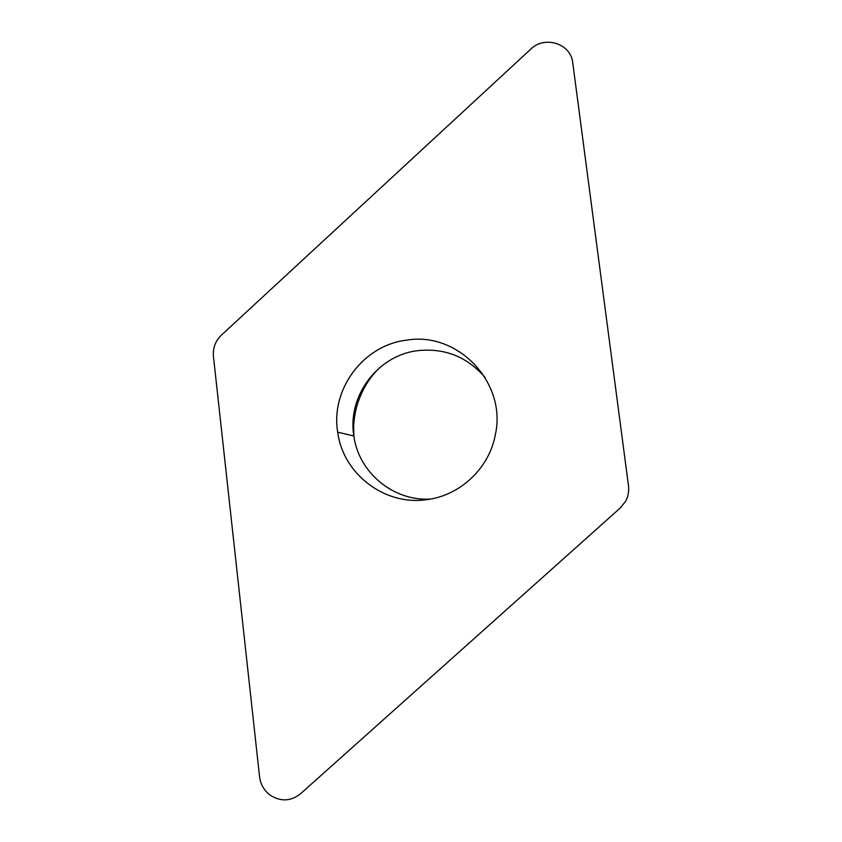 <?xml version="1.0" encoding="UTF-8"?>
<svg xmlns="http://www.w3.org/2000/svg" width="842" height="842" viewBox="0 0 842 842"><rect width="100%" height="100%" fill="white"/><g stroke="black" fill="none" stroke-linecap="round" stroke-linejoin="round"><path stroke-width="1.26" d="M259.557 776.713L213.436 356.408C212.742 348.083 215.394 340.999 221.383 335.158L530.797 49.12C544.669 35.196 571.034 43.679 572.739 62.761L628.49 485.739C629.163 491.275 628.185 496.485 625.532 501.379L620.228 508.01L300.457 793.848C290.637 801.479 280.449 801.847 269.882 794.943C263.967 790.322 260.525 784.249 259.557 776.713M425.873 499.759C459.669 496.085 489.244 468.489 495.349 434.683C507.031 382.721 457.985 331.338 406.633 340.136C363.428 345.104 330.453 389.278 337.695 432.178C342.926 473.562 384.152 505.6 425.873 499.759M485.181 377.637C467.342 356.85 444.881 347.851 417.79 350.651C377.7 355.208 347.093 396.172 353.851 435.967L337.695 432.178M430.557 499.043C393.498 501.537 358.597 472.488 353.851 435.967L353.651 427.136C353.703 424.452 353.924 418.537 356.377 407.791C361.06 390.983 369.154 377.321 380.637 366.796"/></g></svg>
